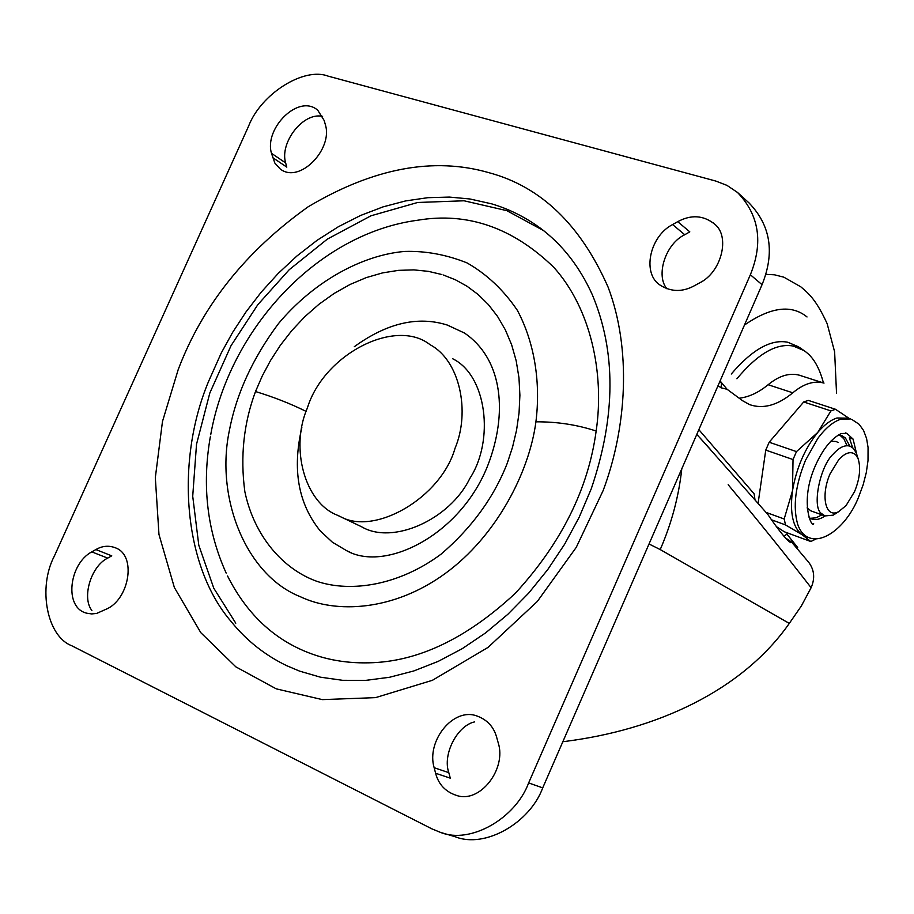 <?xml version="1.0" encoding="UTF-8"?>
<svg xmlns="http://www.w3.org/2000/svg" width="914" height="914" viewBox="0 0 914 914"><rect width="100%" height="100%" fill="white"/><g stroke="black" fill="none" stroke-linecap="round" stroke-linejoin="round"><path stroke-width="1.37" d="M455.035 448.306C440.959 497.856 374.306 536.392 340.031 516.399L337.563 515.302C304.396 502.689 290.024 447.426 307.378 407.964C323.944 354.152 395.591 317.329 430.106 344.738C459.856 360.447 470.539 411.608 455.035 448.306M435.612 773.255L434.15 767.703C426.107 741.128 453.355 706.671 477.257 716.108C487.368 719.912 493.834 726.984 496.679 737.335L498.244 742.933C506.722 768.891 480.044 803.703 456.634 795.454C445.541 791.832 438.537 784.441 435.612 773.255L450.282 778.168L448.808 772.661C442.273 754.301 457.434 725.488 474.606 721.9M750.36 274.748L528.635 782.932C515.667 818.27 470.459 844.593 440.342 832.334L431.819 828.827L71.703 645.718C46.728 636.235 37.76 587.496 54.337 556.112L248.505 126.349C260.73 94.142 303.677 66.665 328.16 76.148L715.776 181.052L727.018 185.405L737.484 192.443C759.134 214.973 763.43 242.416 750.36 274.748L762.048 284.688L542.722 787.868L528.635 782.932M91.788 551.873C69.041 563.789 63.603 607.947 86.853 613.225L91.72 613.934L96.678 613.42L107.841 608.45C129.537 597.459 136.232 555.781 115.987 548.034C109.154 545.247 102.459 545.749 95.879 549.565L91.788 551.873L107.692 558.123C90.977 566.132 81.575 597.733 91.903 610.495M324.196 120.534L317.775 110.263C298.684 93.285 263.94 128.417 271.481 153.323L274.874 163.115L280.324 169.079C299.735 184.148 333.107 149.028 325.384 124.761L324.196 120.534M322.596 116.375C302.911 111.885 279.444 142.927 285.659 162.932L286.79 167.125L272.601 157.551M337.517 515.29L361.601 526.772C392.746 545.315 449.962 519.472 469.773 478.536C494.645 440.468 486.808 375.334 452.704 358.768M543.453 230.534L506.87 210.666L464.061 200.783L417.664 202.485L371.004 215.784L327.361 239.102L289.212 269.721L257.805 304.705L231.036 345.675L209.832 392.986L196.521 444.273L192.717 496.233L198.795 545.258L213.807 588.25L235.778 623.199M227.54 575.98C244.872 610.266 268.842 634.556 299.472 648.849C320.62 658.766 343.71 663.415 368.753 662.821C417.515 661.965 466.38 638.772 515.37 593.243C561.333 543.11 588.262 489.036 596.156 431.031C604.668 373.483 590.821 308.475 553.873 267.414C512.868 227.62 467.488 211.888 417.755 220.217C317.501 233.447 229.357 329.166 210.7 434.767M300.386 596.739C335.769 613.682 393.374 611.226 445.084 573.604C496.816 536.004 529.4 471.727 535.912 421.822C540.7 383.686 535.056 343.653 517.393 310.383C503.568 289.978 486.774 274.154 466.997 262.889C446.386 254.64 425.65 250.824 404.799 251.43C363.452 254.835 314.644 280.392 278.484 323.579C252.835 358.094 236.52 393.477 229.54 429.729C214.904 497.376 245.866 575.26 300.386 596.739M443.439 275.034L455.389 279.775L467.031 286.242L478.125 294.502L488.384 304.591L497.547 316.427L505.373 329.897L511.646 344.807L516.204 360.881L518.969 377.802L519.895 395.225L519.061 412.797L516.559 430.186L512.56 447.072L507.27 463.215C493.823 497.547 471.738 527.869 441.028 554.192C399.03 585.36 351.182 592.74 317.169 581.43C283.397 569.513 254.218 536.472 244.838 491.583C240.142 456.52 243.707 423.171 255.509 391.535L262.238 376.031L270.533 360.47L280.438 345.172L291.897 330.468L304.796 316.712L318.963 304.271L334.147 293.44L350.028 284.483L366.286 277.605L382.566 272.898L398.538 270.35L413.905 269.881L428.415 271.355L441.885 274.543M699.553 282.906C721.557 272.383 730.537 236.132 714.565 224.079C703.46 215.224 691.19 214.424 677.72 221.668L672.601 224.558C649.294 236.429 641.514 274.634 661.005 285.671C671.653 292 682.758 292.034 694.332 285.774L699.553 282.906M455.092 836.698C485.048 848.878 529.914 822.851 542.722 787.868M762.048 284.688C774.969 252.664 770.662 225.45 749.126 203.045M95.879 549.565L111.759 555.838L107.692 558.123M666.98 288.813C655.452 275.617 665.438 243.867 684.735 234.727L672.601 224.558M677.72 221.668L689.807 231.87L684.735 234.727M830.106 473.783C820.464 495.445 825.273 519.003 838.618 511.68L846.056 505.591L854.544 491.629C859.788 478.856 860.965 467.819 858.063 458.542L855.767 454.886C851.242 450.831 845.587 452.407 838.801 459.605L830.106 473.783M856.144 452.761L853.413 448.386L850.18 446.215C845.062 444.65 839.475 447.197 833.431 453.858C819.881 465.82 811.621 507.944 821.572 513.565L824.965 515.93L833.145 515.153L837.075 512.697M785.514 537.992L791.478 541.945L790.667 542.653C786.326 539.843 778.659 530.371 767.691 514.262L766.172 512.514M710.544 449.574L696.788 434.401M807.816 561.253L808.787 562.407C814.363 569.948 815.139 578.379 811.118 587.713C786.097 555.381 758.449 521.06 728.172 484.728M649.031 543.99L660.216 549.565L789.308 623.405C742.225 690.653 656.343 730.309 562.853 741.711M783.972 536.564L786.828 533.982L797.682 547.52L797.111 548.571M698.844 429.683L754.119 493.834L754.987 499.684M811.118 587.713L801.327 606.016L789.308 623.405M824.028 383.092C814.157 380.43 803.749 383.663 792.804 392.803C777.506 405.382 763.099 409.312 749.583 404.616L742.568 400.709L727.087 389.284L720.095 380.944M739.175 398.207C748.874 397.11 758.529 392.62 768.126 384.737C779.116 375.711 789.605 372.546 799.579 375.254M719.706 381.824L721.603 383.229L720.986 387.776L718.05 385.628M727.087 389.284L720.986 387.776M856.944 455.115L853.07 439.063L849.335 437.817L852.659 447.677M824.999 515.942C820.212 519.358 815.642 520.329 811.301 518.844L809.084 517.598M838.412 434.904L841.84 435.601L845.439 438L849.837 446.089M830.735 441.245L836.161 441.496L838.069 442.513M839.749 435.03L843.953 438.914L846.752 445.061M803.703 401.966L808.342 400.401L835.522 409.289L830.929 410.9L803.703 401.966L769.177 442.227L765.761 450.099L758.106 503.248M776.991 527.001L784.338 531.777L810.809 541.522L816.488 538.757M848.043 418.144L836.961 417.995C830.632 420.029 824.234 424.85 817.733 432.448L796.471 451.607L793.032 459.548L765.761 450.099M830.929 410.9L817.733 432.448C804.8 448.58 796.391 468.037 792.484 490.807L793.032 459.548M835.522 409.289L849.46 418.601M810.809 541.522L802.149 534.736L805.531 536.369M785.526 524.922L802.149 534.736C792.906 527.686 789.685 513.04 792.484 490.807L784.178 518.981L785.526 524.922L772.136 520.02M821.937 514.833L816.019 517.838L810.204 518.307M810.969 510.892L807.085 507.921M784.178 518.981L766.035 512.366M796.471 451.607L769.177 442.227M807.028 316.964C791.501 304.271 770.639 306.967 744.442 325.064M448.808 772.661L434.15 767.703M285.659 162.932L271.481 153.323M488.944 172.689C540.814 186.605 580.516 224.718 608.05 287.019C631.528 348.771 626.993 426.998 603.149 490.544L576.254 547.36L537.295 601.492L488.03 647.409L432.379 680.313L375.517 697.633L322.345 699.621L276.268 688.859L235.881 666.877L200.806 632.682L174.368 587.519L158.967 534.439L155.323 477.645L162.475 421.503L178.23 369.519C202.508 305.482 245.809 251.236 308.144 206.804C373.243 168.062 433.51 156.694 488.944 172.689M539.477 227.529C524.739 216.835 508.801 208.94 491.641 203.845L469.922 198.978L449.38 197.081L427.832 197.687L405.61 200.92L383.046 206.872L360.516 215.498L338.42 226.706L317.124 240.291L296.97 255.954L278.256 273.377L261.198 292.183L245.969 311.971L232.636 332.376L221.234 353.044L208.552 381.469C175.237 461.239 183.143 565.777 230.991 621.36C246.254 640.314 264.763 655.052 286.516 665.598L299.529 671.105L320.437 677.183L342.601 680.313L365.749 680.37L389.627 677.251L413.905 670.922L438.24 661.359L462.278 648.643L485.608 632.888L507.876 614.277L528.703 593.083L547.737 569.582L564.669 544.15L579.213 517.164L591.141 489.07M301.849 427.592C292.114 469.259 298.215 503.66 320.163 530.794L332.353 542.196L346.623 550.685M464.346 332.97L447.357 325.076C418.075 315.776 387.056 322.973 354.324 346.692M306.144 411.403C290.412 403.634 273.537 397.007 255.509 391.535M596.168 431.031C576.985 424.736 556.9 421.662 535.912 421.834M681.787 468.836C678.782 496.462 671.596 523.368 660.216 549.565M792.804 392.803L768.126 384.737M853.07 439.063L846.821 433.362M808.513 537.466C803.612 535.433 800.024 531.091 797.728 524.419C792.735 506.95 795.306 485.608 805.451 460.405L817.813 438.434C825.433 428.163 833.077 421.765 840.72 419.24L850.591 418.955M804.057 350.61L793.409 346.098C776.614 342.819 757.786 353.707 736.913 378.762M798.676 346.874L787.811 342.259C771.062 338.911 752.222 349.502 731.269 374.032M836.539 393.317L834.619 351.821L827.124 323.613C816.008 299.381 808.65 293.52 800.778 286.802L783.858 277.182L774.444 274.794L765.852 274.349M713.194 222.845L713.765 223.324M441.713 832.745L455.96 836.973M738.089 192.957L749.72 203.559M544.116 231.013L540.094 227.974C562.19 244.358 579.602 266.637 592.329 294.776C616.185 351.764 615.842 416.396 591.301 488.659M489.436 461.067C463.615 533.525 386.108 573.009 346.692 550.719L351.216 552.787M464.758 333.233C500.701 357.842 508.127 408.25 489.687 460.382M210.323 436.801C201.834 485.494 207.124 530.92 226.181 573.112M856.247 453.024L858.177 458.817M838.789 511.6L833.499 514.982M810.867 510.857L824.771 515.85M791.501 541.979L808.799 562.418M767.737 514.331L701.883 439.977M709.858 448.808L699.827 437.703M800.618 375.62L822.76 382.726M845.507 432.916L846.787 433.339L841.12 433.579C831.42 438.446 822.863 449.094 815.448 465.5C798.779 502.803 812.477 529.412 813.666 523.631M851.608 419.298L859.194 424.325L863.581 430.505L866.563 438.446L868.06 447.426L868.014 460.565L866.289 472.595L863.124 484.888L858.657 496.942C847.895 524.51 824.085 544.55 808.284 537.375L804.583 536.015M847.849 418.075L850.123 418.818M803.566 350.279L799.259 347.286M823.445 382.909C817.367 359.865 808.01 353.581 804.628 351.01"/></g></svg>
